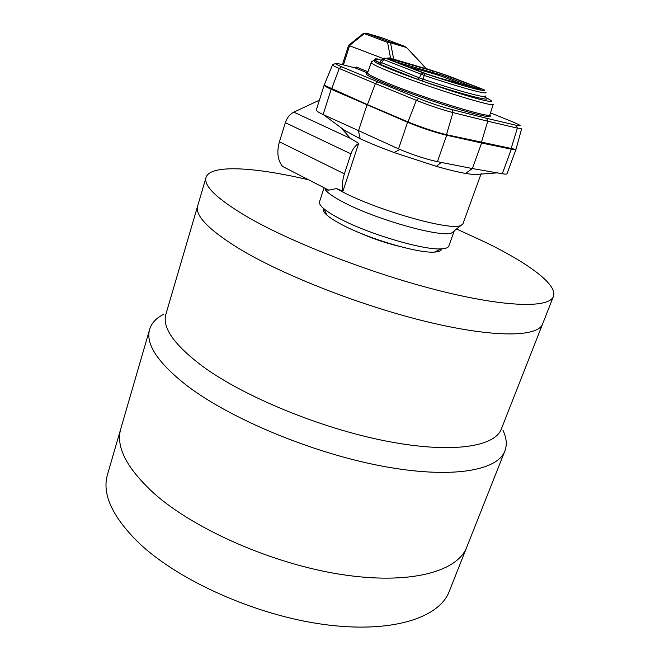 <?xml version="1.0" encoding="UTF-8"?>
<svg xmlns="http://www.w3.org/2000/svg" width="660" height="660" viewBox="0 0 660 660"><rect width="100%" height="100%" fill="white"/><g stroke="black" fill="none" stroke-linecap="round" stroke-linejoin="round"><path stroke-width="0.99" d="M308.649 179.817C254.496 167.029 210.053 164.191 206.027 177.474L197.695 205.87C194.782 215.457 208.527 229.688 238.92 248.556C282.942 275.269 362.604 306.43 428.852 322.204C495.247 338.052 538.024 336.988 542.602 323.961L501.344 428.983C494.744 447.059 450.978 453.824 385.745 440.995C320.653 428.257 244.068 396.685 202.711 366.407C174.19 344.933 161.923 327.517 165.916 314.143L197.695 205.87C194.782 215.457 208.527 229.688 238.92 248.556C282.942 275.269 362.604 306.43 428.852 322.204C495.247 338.052 538.024 336.988 542.602 323.961L553.418 296.414C557.857 284.905 529.081 263.695 486.89 242.962L456.439 228.938M206.027 177.474C203.412 186.029 217.552 199.386 248.449 217.536C293.188 243.268 373.667 274.304 440.212 290.903C506.905 307.576 549.392 308.072 553.418 296.414M358.792 232.501C371.778 238.293 385.176 242.88 398.986 246.262M163.878 314.168C156.354 317.938 151.618 322.979 149.671 329.299L120.829 428.62C115.483 446.688 126.695 468.41 154.465 493.804C195.203 529.848 273.521 564.135 341.723 574.538C410.058 585.04 457.603 571.659 466.802 547.074L449.221 591.476C439.197 618.065 391.322 633.707 323.565 624.418C255.931 615.227 178.967 580.825 139.351 543.403C112.357 517.011 101.747 494.043 107.514 474.482L120.829 428.62C115.483 446.688 126.695 468.41 154.465 493.804C195.203 529.848 273.521 564.135 341.723 574.538C410.058 585.04 457.603 571.659 466.802 547.074L504.892 450.92C507.226 444.733 506.575 437.844 502.945 430.254M149.671 329.299C145.282 343.975 157.831 362.86 187.333 385.951C230.554 418.828 311.858 452.801 381.265 465.952C450.813 479.201 497.524 470.943 504.892 450.92M324.093 187.737L319.539 201.795C319.003 203.462 320.413 205.73 323.746 208.601C327.005 211.365 331.873 214.475 338.332 217.915C366.886 233.524 423.53 250.404 441.317 248.853C445.714 248.638 448.214 247.706 448.816 246.056L454.303 230.744M460.276 225.703C449.039 230.596 377.998 210.482 342.697 191.953L336.41 188.595L328.796 190.154L325.33 189.775C327.748 193.05 333.803 197.208 343.497 202.265C375.862 219.516 440.872 237.757 451.605 233.013L462.957 223.831L481.214 173.448M323.483 208.37C322.459 209.987 323.68 212.297 327.146 215.317C330.14 217.882 334.595 220.745 340.494 223.913C366.572 238.268 418.044 253.572 434.528 252.079C439.114 251.823 441.49 250.742 441.672 248.837M465.473 173.431L474.185 174.619L497.236 172.87L472.403 168.556L465.473 173.431C457.685 172.037 447.967 169.669 436.326 166.353L441.202 162.426L437.423 161.675C425.898 159.167 413.391 155.092 399.911 149.465L323.136 114.543C318.425 112.332 316.14 110.822 316.288 110.014L324.159 85.09C324.052 85.75 326.395 87.136 331.18 89.257L407.575 122.273C421.393 127.949 434.428 132.272 446.68 135.267L511.31 149.209C514.222 149.795 515.782 149.878 515.971 149.449L507.02 173.695C506.797 174.232 505.222 174.248 502.276 173.745L497.236 172.87M336.41 188.595L342.944 191.185L358.693 143.327L350.419 138.402L342.202 129.055L360.203 138.757C369.732 143.137 381.001 147.716 394.02 152.501L436.326 166.353M319.39 100.18L293.815 112.142C289.864 114.163 287.042 117.678 285.351 122.677L279.444 141.785C276.589 152.105 277.629 160.322 282.571 166.444L328.796 190.154M360.203 138.757L358.462 130.944L366.976 104.989M481.569 143.088L472.403 168.556L441.202 162.426M358.693 143.327C355.154 145.687 352.572 149.201 350.938 153.887L344.388 173.861C342.391 180.114 341.905 185.889 342.944 191.185M354.89 67.848L356.458 67.064L354.882 67.848L355.501 67.922M422.656 81.172L417.384 79.266L419.479 77.888L422.986 79.15L422.656 81.172C461.802 94.24 490.66 101.739 486.915 98.266M417.384 79.266L377.396 63.203L380.16 62.213L382.297 58.897M332.524 64.886L324.373 84.587L325.066 85.561L367.158 104.519L407.764 121.795C421.567 127.454 434.585 131.777 446.812 134.772L514.998 149.267L516.104 148.929L521.672 128.601M521.689 128.535L517.374 128.114L487.765 121.209L481.231 142.948L446.35 135.118C434.288 132.181 421.459 127.916 407.855 122.331L331.485 89.331L325.289 86.138L324.604 85.173M356.458 67.064L367.925 71.725L366.795 72.658L355.212 67.93L341.632 64.457C333.473 62.485 333.457 63.261 341.575 66.784L339.232 68.475L375.375 83.614L377.701 81.832L418.621 98.456C430.468 103.125 441.581 106.846 451.976 109.61L486.709 118.321L487.765 121.209L452.983 112.579C441.565 109.568 429.346 105.484 416.336 100.328L375.375 83.614L367.274 105.055M515.576 149.243L510.964 149.069L481.231 142.948M389.953 58.468L393.715 59.21L394.193 59.986L389.045 58.113L385.729 58.303L424.875 73.549L422.986 79.15C460.358 91.633 488.284 99.008 485.488 96.005M424.875 73.549C460.787 85.552 487.361 92.713 484.226 89.834L483.574 89.537M483.409 89.479L446.729 75.314L426.467 68.665M426.657 68.871L393.715 59.21L390.514 42.801L387.552 42.422L364.287 33.619L349.651 45.408L343.431 64.919M387.139 58.129L390.596 58.278L387.552 42.422L389.458 41.893L405.199 46.555L382.024 37.834L366.193 33.115L389.458 41.893L390.514 42.801L406.585 47.545L425.939 68.12M382.775 58.385L348.562 45.367L342.408 64.655M371.885 61.801L375.49 58.855L377.677 58.963L381.332 60.398M485.809 92.301C488.557 95.139 461.257 87.821 424.561 75.553L383.658 59.623L382.264 58.954L385.027 57.973M380.226 62.114L419.479 77.888L421.022 74.283L423.109 72.913M389.697 57.931L388.468 58.014M385.729 58.303L383.658 59.623L381.554 62.881L379.475 64.21M372.207 61.586L371.53 61.66L367.925 71.725M375.49 58.855L374.641 60.728M379.863 62.593L375.408 60.827L377.677 58.963M390.951 58.847L427.391 69.267L425.749 68.186L406.445 47.404M462.289 84.29L442.241 76.51L443.429 74.324L481.486 89.026L479.614 89.042M480.595 89.059L481.486 89.026M442.241 76.51L432.977 73.532L432.473 70.793L443.429 74.324M479.787 89.084L438.595 77.797M438.669 77.822L426.764 73.994L388.212 58.938M391.462 60.209L390.745 59.128L432.473 70.793M323.136 114.543L331.18 89.257M502.276 173.745L511.31 149.209M398.541 148.863L407.575 122.273M437.423 161.675L446.68 135.267M350.419 138.402L293.815 112.142M350.938 153.887L285.351 122.677M344.388 173.861L279.444 141.785M493.259 104.263C495.973 108.323 427.424 86.98 391.042 72.229C377.619 66.817 371.052 63.583 371.324 62.518M375.408 60.827C371.712 60.86 377.701 64.037 393.376 70.348C414.323 78.697 449.443 90.717 471.091 96.946C493.02 103.043 497.31 102.985 483.978 96.764M371.308 62.576L367.57 72.839C367.232 74.069 373.774 77.451 387.205 83.003C423.596 98.134 492.484 119.237 489.901 114.724L493.243 104.321M489.654 114.988C493.276 118.272 483.128 116.449 459.22 109.502C436.252 102.679 405.273 91.847 386.034 83.944C369.196 76.923 363.049 73.343 367.603 73.202M341.575 66.784L377.701 81.832M486.709 118.321L516.293 125.309C522.629 126.646 521.111 125.367 511.731 121.473L490.495 112.876M377.396 63.203L379.492 62.906M451.976 109.61L452.983 112.579L446.35 135.118M516.293 125.309L517.374 128.114L510.964 149.069M335.445 63.492L332.549 64.82C332.318 65.282 334.546 66.495 339.232 68.475L331.485 89.331M418.621 98.456L416.336 100.328L407.855 122.331M388.047 58.872L390.745 59.128M348.719 45.235L362.885 33.833L366.193 33.115L363.239 33.561M381.785 37.76L382.214 37.909M432.977 73.532L407.542 66.487M395.678 61.858L442.835 75.421L474.152 87.541M434.528 252.079L441.317 248.853M346.921 132.033L323.367 114.65M327.146 215.317L323.746 208.601M394.02 152.501L399.911 149.465M514.486 149.572L514.998 149.267M325.289 86.138L325.066 85.561"/></g></svg>
